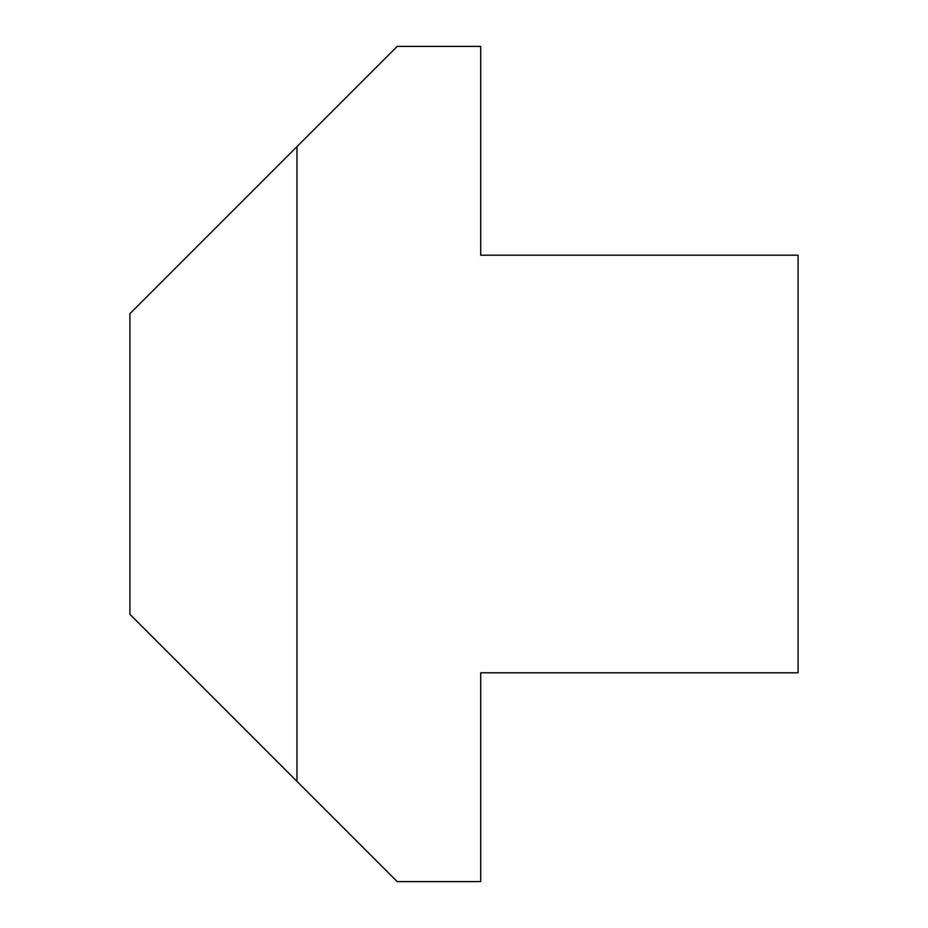 <?xml version="1.0" encoding="UTF-8"?>
<svg xmlns="http://www.w3.org/2000/svg" width="928" height="928" viewBox="0 0 928 928"><rect width="100%" height="100%" fill="white"/><g stroke="black" fill="none" stroke-linecap="round" stroke-linejoin="round"><path stroke-width="1.39" d="M296.96 146.624L129.92 313.664L129.92 614.336L397.184 881.6L480.704 881.6L480.704 672.8L798.08 672.8L798.08 255.2L480.704 255.2L480.704 46.4L397.184 46.4L296.96 146.624L296.96 781.376"/></g></svg>
